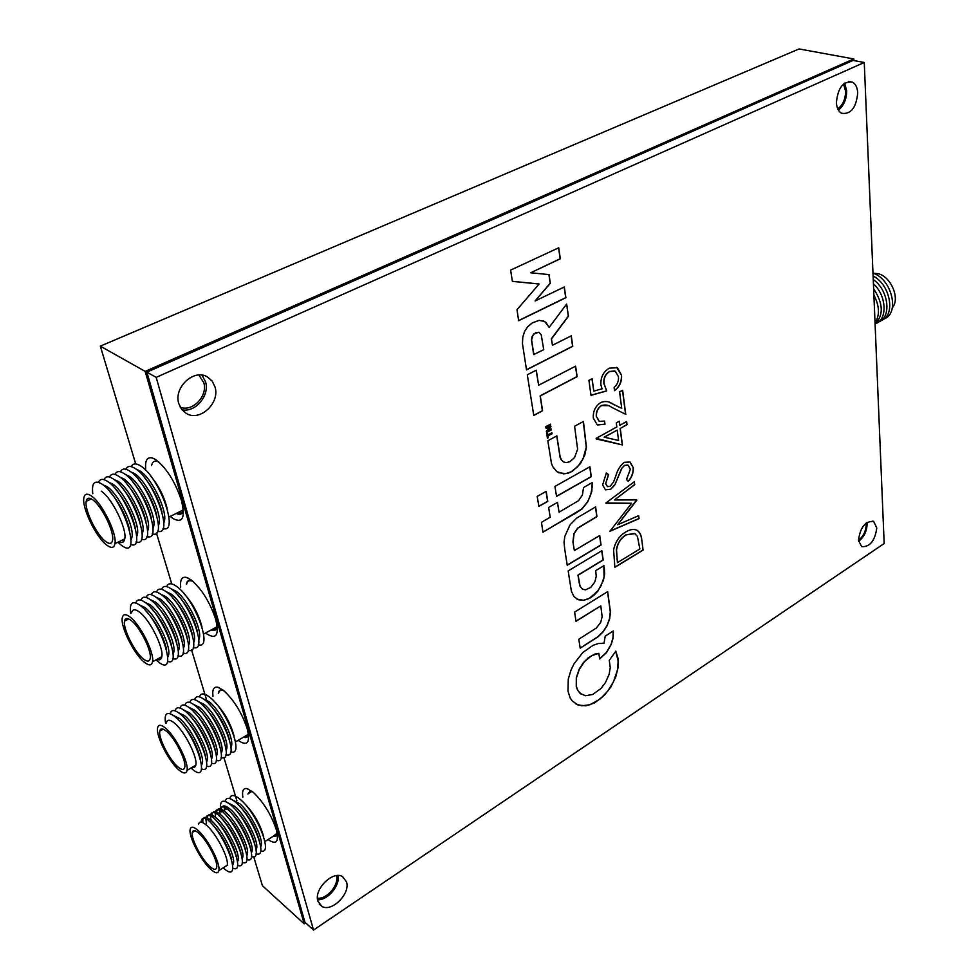 <?xml version="1.0" encoding="UTF-8"?>
<svg xmlns="http://www.w3.org/2000/svg" width="979" height="979" viewBox="0 0 979 979"><rect width="100%" height="100%" fill="white"/><g stroke="black" fill="none" stroke-linecap="round" stroke-linejoin="round"><path stroke-width="1.47" d="M170.211 516.398L172.879 518.466C182.792 523.741 185.594 517.548 181.274 499.902C174.874 481.227 166.32 467.766 155.6 459.53L152.039 457.891C147.205 456.973 145.076 460.485 145.638 468.427M238.117 740.344C247.577 746.769 250.563 742.743 247.075 728.241C241.519 712.149 233.565 699.459 223.188 690.146L217.779 687.221C213.752 686.548 212.149 689.571 212.994 696.302M268.05 839.554C276.555 845.293 279.26 841.83 276.164 829.176C270.963 814.173 263.265 801.838 253.071 792.146L246.977 788.597C243.269 787.985 241.899 790.812 242.841 797.09M205.627 632.985L206.679 633.817C216.481 639.911 219.443 634.918 215.551 618.85C209.604 601.547 201.356 588.477 190.807 579.641L186.23 577.365C181.825 576.594 179.977 579.849 180.687 587.119M317.453 898.147C326.864 899.542 339.272 884.796 336.458 875.654M858.51 540.273C863.429 536.357 865.987 531.071 866.182 524.426L866.048 523.141M837.755 108.853C842.907 104.998 845.526 99.112 845.599 91.182L843.519 84.01M180.246 407.227C192.557 412.232 208.025 396.005 203.791 382.703L198.908 375.018M853.884 60.576L853.81 58.96L145.173 371.396L304.2 923.846L305.656 922.867M304.2 923.846L262.396 885.677L253.708 856.747M853.81 58.96L799.097 48.95L100.323 346.138L135.702 463.924M145.173 371.396L100.323 346.138M156.432 532.955L171.741 583.912M191.554 649.872L206.593 699.936M223.873 757.44L236.881 800.736M213.446 628.726L215.882 629.069M216.445 628.934L217.387 628.408M275.099 835.087L276.457 835.185M245.545 735.963L247.393 736.147M247.895 736.037L248.605 735.67M178.472 512.311L181.605 512.898M182.241 512.763L183.44 512.066M873.133 273.202L878.359 273.716C890.829 276.751 899.958 297.849 892.848 307.1L892.371 307.749M872.987 273.153C891.906 278.966 900.105 313.733 884.013 318.86M873.097 276.066C890.498 284.522 895.969 315.727 881.173 320.488M873.244 279.566C888.761 290.078 891.869 317.685 878.322 322.103M873.415 283.726C886.693 295.719 887.745 319.631 875.471 323.731M873.623 288.732C883.291 303.49 883.78 315.25 875.091 324.012M873.892 295.022C879.546 306.048 879.925 315.348 875.042 322.911M874.271 304.334L874.871 318.836M118.802 541.791C122.081 543.357 124.064 542.366 124.749 538.842C127.16 528.893 111.875 497.821 101.278 491.189M107.139 545.401C111.496 548.473 114.102 547.91 114.935 543.712C117.235 533.788 101.877 502.619 91.328 495.925C87.107 493.11 84.61 493.759 83.851 497.895C81.734 508.015 96.566 538.217 107.139 545.401M117.859 542.256L121.139 545.034C143.546 562.888 123.587 497.87 101.963 484.054C94.596 479.649 91.536 482.843 92.772 493.661M121.947 540.224L123.807 541.326M129.742 530.471C126.279 515.921 119.573 502.9 109.648 491.409M123.758 539.331L124.529 539.833M131.174 539.502L131.945 537.226C134.576 526.641 118.361 493.587 107.029 486.6L103.052 484.85M130.574 544.471C147.401 551.324 126.401 493.024 107.531 481.423C102.979 478.45 99.993 478.743 98.561 482.304M135.175 527.387C131.737 513.118 125.165 500.342 115.473 489.035M131.064 537.752L131.761 538.058M136.668 536.712L137.403 534.51C140.107 523.912 123.929 490.92 112.561 483.969L108.657 482.243M136.032 541.791C152.846 548.448 131.981 490.308 113.075 478.804C108.534 475.855 105.536 476.149 104.068 479.661M140.584 524.291C137.17 510.328 130.733 497.785 121.274 486.685M136.583 535.134L137.207 535.391M142.139 533.934L142.848 531.805C145.614 521.195 129.485 488.252 118.08 481.35L114.249 479.649M141.453 539.123C158.268 545.572 137.525 487.603 118.594 476.186C114.066 473.273 111.043 473.555 109.55 477.042M145.969 521.207C142.591 507.538 136.289 495.252 127.062 484.348M147.596 531.169L148.27 529.113C151.096 518.491 135.016 485.596 123.574 478.731L119.817 477.067M146.862 536.455C163.677 542.721 143.056 484.899 124.1 473.579C119.573 470.703 116.538 470.985 115.008 474.423M151.341 518.111C147.988 504.748 141.82 492.731 132.838 482.035M153.018 528.415L153.679 526.421C156.567 515.786 140.535 482.965 129.057 476.137L125.361 474.485M152.259 533.8C169.061 539.882 148.551 482.219 129.571 470.985C125.055 468.133 122.008 468.415 120.454 471.817M156.677 515.027C153.348 501.982 147.327 490.222 138.602 479.747M158.439 525.662L159.063 523.753C162 513.106 146.018 480.334 134.502 473.542L130.892 471.927M157.619 531.144C174.433 537.043 154.046 479.551 135.041 468.403C130.513 465.576 127.466 465.845 125.875 469.235M161.988 511.931C158.696 499.217 152.822 487.726 144.341 477.471M163.823 522.921L164.423 521.085C167.421 510.426 151.488 477.703 139.936 470.96L136.399 469.382M162.967 528.513C179.781 534.228 159.504 476.883 140.474 465.833C135.959 463.03 132.899 463.3 131.272 466.653M167.115 508.272C164.044 496.231 158.488 485.364 150.436 475.672M176.477 513.29C179.916 514.734 182.07 513.657 182.963 510.071L183.195 508.627M176.147 513.461C179.891 515.223 182.241 514.208 183.208 510.402L183.318 509.802M92.54 499.706C88.942 497.295 86.813 497.858 86.164 501.37C84.353 509.949 96.994 535.66 105.965 541.73C109.66 544.336 111.863 543.847 112.561 540.273C114.506 531.842 101.498 505.433 92.54 499.706M158.953 462.088C155.074 460.191 152.651 461.195 151.708 465.086L151.61 465.588M156.897 659.381C159.601 660.47 161.229 659.589 161.792 656.725C164.007 648.012 149.689 619.401 139.385 612.022C134.98 608.779 132.373 609.085 131.565 612.94M144.488 662.342C148.992 665.867 151.659 665.683 152.504 661.78C154.633 653.091 140.242 624.394 129.987 616.954C125.606 613.674 123.036 613.955 122.265 617.81C120.295 626.67 134.209 654.498 144.488 662.342M156.016 659.858L157.68 661.302C179.781 680.429 161.511 620.882 140.083 605.328C132.41 600.103 129.277 602.783 130.709 613.392M159.858 657.778L161.18 658.512M166.589 649.334C162.857 634.576 155.796 621.579 145.394 610.358M167.923 656.897L168.621 654.939C171.056 645.663 155.845 615.228 144.831 607.445L139.764 605.083M167.605 661.302C183.122 667.8 163.469 615.289 145.345 602.587C140.303 598.903 137.133 599.013 135.861 602.917M171.729 646.201C168.033 631.688 161.082 618.887 150.876 607.824M173.124 654.009L173.785 652.124C176.281 642.824 161.107 612.45 150.068 604.704L145.051 602.366M172.769 658.524C188.274 664.814 168.731 612.45 150.582 599.846C145.541 596.199 142.371 596.309 141.049 600.176M176.856 643.081C173.185 628.799 166.344 616.219 156.334 605.303M178.3 651.145L178.937 649.31C181.482 639.997 166.357 609.672 155.282 601.963L150.325 599.65M177.921 655.746C193.414 661.853 173.968 609.636 155.808 597.129C150.778 593.507 147.584 593.604 146.226 597.435M181.959 639.948C178.313 625.936 171.582 613.552 161.78 602.795M183.465 648.282L184.076 646.519C186.671 637.182 171.582 606.907 160.47 599.246L155.575 596.957M183.049 652.981C198.529 658.904 179.181 606.821 161.009 594.412C155.979 590.827 152.773 590.924 151.39 594.718M187.038 636.827C183.428 623.072 176.807 610.896 167.201 600.311M188.604 645.43L189.192 643.729C191.835 634.38 176.795 604.153 165.659 596.529L160.813 594.265M188.152 650.215C203.62 655.967 184.382 604.031 166.185 591.708C161.168 588.146 157.949 588.244 156.53 592.001M192.104 633.707C188.519 620.209 182.021 608.253 172.622 597.839M193.732 642.591L194.283 640.951C196.987 631.59 181.984 601.412 170.811 593.825L166.038 591.597M193.242 647.474C208.698 653.042 189.559 601.241 171.349 589.003C166.344 585.479 163.101 585.577 161.645 589.309M197.146 630.598C193.585 617.37 187.209 605.622 178.019 595.379M198.835 639.752L199.361 638.186C202.115 628.812 187.16 598.683 175.951 591.132L171.239 588.93M198.309 644.733C213.765 650.129 194.723 598.463 176.489 586.323C171.484 582.823 168.241 582.921 166.748 586.617M201.98 626.89C198.664 614.274 192.606 603.113 183.819 593.409M211.562 629.754C214.389 630.721 216.163 629.754 216.897 626.841L217.105 625.605M211.244 629.925C214.377 631.21 216.335 630.28 217.13 627.16L217.24 626.633M131.088 620.417C127.368 617.627 125.177 617.859 124.517 621.139C122.84 628.64 134.686 652.332 143.411 658.977C147.229 661.963 149.493 661.792 150.203 658.475C152.002 651.096 139.813 626.768 131.088 620.417M192.435 580.914C189.216 579.568 187.209 580.486 186.438 583.668L186.34 584.157M193.23 581.599C189.681 579.837 187.491 580.645 186.659 583.998M223.946 867.333L227.226 865.252C229.135 858.461 216.396 833.729 206.655 825.358C202.029 821.332 199.312 820.989 198.517 824.306M210.534 869.144C215.245 873.427 218.023 873.892 218.868 870.551C220.691 863.784 207.903 838.991 198.199 830.547C193.597 826.484 190.905 826.117 190.146 829.433C188.433 836.323 200.817 860.419 210.534 869.144M223.2 867.81C243.661 886.754 227.703 836.935 207.377 819.411M231.693 859.501C227.899 845.452 220.679 832.884 210.008 821.797L208.857 820.806M232.818 864.763L233.443 863.233C235.511 855.989 221.976 829.678 211.586 820.83C206.642 816.572 203.742 816.229 202.873 819.778L202.8 822.593M232.892 868.177C246.402 874.504 228.951 830.681 212.113 816.51M236.343 856.319C232.512 842.307 225.305 829.825 214.731 818.897L213.74 818.052M237.505 861.765L238.105 860.284C240.222 853.015 226.724 826.753 216.298 817.942C211.354 813.708 208.429 813.365 207.536 816.927L207.426 817.881M237.554 865.252C251.04 871.396 233.675 827.708 216.824 813.635M240.969 853.15C237.114 839.15 229.93 826.778 219.431 816.021L218.611 815.311M242.18 858.779L242.743 857.335C244.909 850.053 231.436 823.828 220.997 815.054C216.041 810.845 213.104 810.514 212.186 814.075L212.076 814.993M242.217 862.352C255.666 868.3 238.374 824.734 221.523 810.759M245.582 849.992C241.691 836.017 234.532 823.731 224.118 813.145L223.469 812.582M246.843 855.793L247.381 854.398C249.584 847.104 236.147 820.916 225.672 812.191C220.703 807.993 217.754 807.675 216.824 811.248L216.702 812.105M246.855 859.452C260.279 865.228 243.061 821.773 226.21 807.883M250.183 846.835C246.243 832.884 239.121 820.708 228.792 810.282L228.315 809.866M251.481 852.819L251.995 851.473C254.246 844.155 240.834 818.016 230.346 809.327C225.366 805.142 222.404 804.848 221.45 808.421L221.327 809.229M251.468 856.552C264.881 862.156 247.736 818.823 230.885 805.032C223.139 798.852 219.712 800.161 220.605 808.935L221.45 808.421M254.76 843.678C250.795 829.776 243.685 817.685 233.443 807.418L233.149 807.161M256.106 849.858L256.596 848.56C258.884 841.23 245.509 815.128 234.997 806.476L228.437 803.11M256.07 853.676C269.47 859.109 252.398 815.886 235.535 802.18C229.673 797.334 226.21 797.065 225.133 801.397M259.325 840.533C255.323 826.668 248.238 814.675 238.081 804.579L237.97 804.481M260.72 846.908L261.185 845.66C263.522 838.305 250.171 812.24 239.635 803.624L233.112 800.296M260.659 850.8C274.034 856.062 257.036 812.962 240.173 799.353C234.324 794.532 230.836 794.263 229.735 798.558M263.669 836.739C260.022 823.633 253.328 812.252 243.6 802.584L243.245 802.278M273.386 836.176L277.13 833.092M273.068 836.372L275.76 836.347L277.277 833.888M199.141 833.496C195.225 830.033 192.936 829.715 192.276 832.529C190.819 838.379 201.368 858.889 209.616 866.28C213.618 869.903 215.967 870.294 216.677 867.455C218.219 861.704 207.389 840.68 199.141 833.496M251.97 791.252L247.883 794.006M252.594 791.754L249.718 791.619L248.189 793.81M225.892 808.091L226.014 809.462M224.399 807.32L224.619 811.297M221.303 810.991L221.389 811.909M226.161 808.262C222.931 806.255 220.887 806.439 220.055 808.825M219.785 810.184L220.055 814.259M221.487 811.114C218.256 809.082 216.224 809.278 215.417 811.677M215.16 813.059L215.478 817.232M216.787 813.965C213.557 811.934 211.55 812.129 210.766 814.54M210.522 815.948L210.864 820.108M212.076 816.829C208.857 814.785 206.863 814.981 206.092 817.416M205.871 818.86L206.422 823.853M207.34 819.692C203.938 817.538 201.931 817.881 201.319 820.72L201.184 822.066M211.684 820.035L210.779 820.133M191.823 767.536L194.478 767.512L195.837 765.162C197.893 757.489 184.407 730.97 174.384 723.028C169.857 719.369 167.189 719.332 166.393 722.918M178.827 769.898C183.452 773.826 186.181 773.973 187.026 770.363C189.008 762.714 175.461 736.122 165.488 728.107C160.972 724.411 158.341 724.362 157.582 727.935C155.747 735.731 168.841 761.552 178.827 769.898M191.003 768.013L191.309 768.27C213.079 788.425 196.277 733.675 175.106 716.726C167.152 710.754 163.982 712.969 165.598 723.371M194.613 765.884L195.47 766.361M200.45 758.652C196.485 743.722 189.118 730.762 178.349 719.798M201.698 764.966L202.335 763.253C204.587 755.066 190.269 726.859 179.561 718.464L173.577 715.539M201.588 768.858C216.016 775.184 197.538 727.434 180.087 713.899C174.58 709.518 171.288 709.432 170.199 713.667M205.345 755.494C201.393 740.76 194.123 727.972 183.514 717.13M206.63 762.017L207.242 760.353C209.53 752.153 195.249 723.995 184.517 715.637L178.582 712.736M206.496 765.994C220.899 772.137 202.506 724.521 185.055 711.072C179.561 706.728 176.244 706.654 175.119 710.84M210.204 752.337C206.288 737.823 199.104 725.206 188.666 714.486M211.537 759.08L212.125 757.465C214.474 749.253 200.218 721.131 189.461 712.822L183.575 709.934M211.391 763.143C225.77 769.102 207.462 721.609 189.999 708.27C184.517 703.95 181.188 703.877 180.026 708.025M215.05 749.192C211.158 734.886 204.073 722.441 193.793 711.855M216.432 756.143L216.995 754.589C219.394 746.365 205.174 718.292 194.393 710.02L188.543 707.156M216.261 760.291C230.616 766.08 212.406 718.708 194.931 705.467C189.449 701.197 186.108 701.111 184.909 705.223M219.883 746.047C216.016 731.949 209.029 719.687 198.921 709.237M221.315 753.218L221.854 751.725C224.289 743.477 210.118 715.453 199.3 707.217L193.499 704.378M221.107 757.465C235.462 763.057 217.326 715.833 199.838 702.677C194.368 698.431 191.015 698.357 189.779 702.42M224.693 742.902C220.85 729.037 213.96 716.946 204.024 706.63M226.173 750.306L226.687 748.874C229.172 740.614 215.037 712.626 204.195 704.427L198.443 701.613M225.941 754.638C240.271 760.059 222.233 712.957 204.733 699.887C199.275 695.69 195.91 695.604 194.625 699.642M229.478 739.769C225.672 726.124 218.88 714.217 209.127 704.036M231.02 747.405L231.509 746.022C234.042 737.75 219.932 709.799 209.065 701.649L203.363 698.859M230.763 751.811C245.08 757.073 227.116 710.093 209.616 697.121C204.158 692.948 200.781 692.863 199.459 696.864M234.067 736.012C230.518 722.955 224.044 711.598 214.646 701.943M243.759 737.028L246.904 736.661L248.311 733.418M243.441 737.211C246.059 738.142 247.699 737.322 248.36 734.752L248.458 734.323M166.503 731.301C162.673 728.156 160.421 728.095 159.773 731.129C158.206 737.738 169.355 759.728 177.848 766.802C181.764 770.118 184.076 770.24 184.786 767.169C186.451 760.671 174.984 738.129 166.503 731.301M223.334 690.268C220.703 689.351 219.063 690.195 218.415 692.777L218.329 693.267M224.044 690.844C221.132 689.608 219.333 690.354 218.635 693.083M567.245 307.406L566.608 304.102L549.182 327.353L544.728 321.516L539.086 320.353L532.209 322.948L527.754 326.692L524.56 331.502L522.786 337.229L522.456 343.653L526.506 369.866L572.764 346.297L571.271 335.846L552.437 345.269L551.495 338.905L568.469 316.229L566.584 304.139M539.135 284.02L516.973 309.707L518.674 320.696L565.886 297.702L564.296 286.994L535.121 300.945L550.308 283.347L549.084 274.609L530.691 272.774L560.331 258.774L558.703 247.797L510.61 270.106L512.409 281.389L539.135 284.02M604.324 567.93L603.957 565.654L595.685 570.622L596.248 576.301L594.853 581.93L590.729 587.437L585.479 589.835L582.542 589.211L580.094 586.421L578.112 575.199L603.211 560.025L601.828 550.7L568.163 570.916L571.393 591.292L573.951 596.578L578.234 599.723L583.668 600.36L589.517 598.402L593.972 595.269L597.924 591.059L603.407 580.449L604.618 574.061L604.324 567.93M576.925 599.111L583.508 600.274L589.37 598.316L597.765 590.973L600.971 585.919L604.055 577.12L603.823 565.727M549.696 427.737L546.368 431.127L546.661 432.51L551.422 429.94L551.263 428.961L548.032 430.589L550.969 426.611L547.347 427.04L550.675 425.143L550.528 424.164L545.682 426.758L546.037 428.117L549.684 427.774M618.079 658.586L615.791 651.145L609.281 660.336L610.247 667.654L609.097 674.384L605.414 682.644L600.886 688.567L592.699 694.478L585.43 695.726L580.131 693.413L577.794 690.428L576.386 686.438L576.484 677.639L579.397 669.195L584.365 661.743L591.487 655.771L598.842 653.36L599.674 658.94L606.552 652.552L611.263 644.402L613.135 637.892L613.392 631.785L613.331 630.941L605.218 636.105L604.055 643.154L598.426 643.521L593.176 645.271L582.835 652.467L574.086 663.75L571.051 669.917L568.273 679.145L567.991 691.125L570.145 697.905L572.25 700.988L578.026 705.015L585.858 705.835L594.461 702.983L604.08 695.653L610.859 686.977L615.718 676.991L618.018 667.898L618.079 658.586M575.432 703.73L581.648 705.798L589.97 704.758L599.98 699.141L607.531 691.455L613.441 681.922L617.529 669.758L618.177 661.106L615.718 651.206M836.396 102.685C836.764 107.874 838.44 111.398 841.45 113.234C850.788 114.678 856.209 107.91 857.726 92.919C857.396 87.682 855.719 84.108 852.672 82.224C843.298 80.78 837.877 87.596 836.396 102.685M838.367 110.064C843.849 105.659 846.615 99.209 846.664 90.704L844.62 83.142M317.881 901.121L321.822 906.334C331.563 912.624 350.506 893.839 346.554 881.981L342.577 876.646C332.982 870.27 313.745 889.201 317.881 901.121M317.588 899.787C327.708 900.411 340.251 885.493 338.061 875.544M178.79 403.617L181.653 409.406L186.34 413.468C199.887 421.937 220.153 403.091 215.037 387.035L212.198 381.112L207.426 376.952C194.05 368.398 173.405 387.439 178.79 403.617M181.972 409.809C195.433 412.697 209.849 395.553 205.578 381.896L202.053 375.153M858.497 540.188L861.606 546.625C869.89 547.126 874.957 540.91 876.78 527.975L873.672 521.44C865.375 520.938 860.308 527.179 858.497 540.188M858.62 541.399C864.065 537.03 866.892 531.169 867.088 523.826L866.966 522.456M549.011 327.292L546.111 322.642L543.284 320.818M580.217 648.159L598.145 636.729L603.174 631.834L607.139 625.679L609.648 618.863L610.455 612.059L607.665 591.634L574.587 612.12L576.007 621.298L600.812 605.891L602.158 616.807L600.678 622.424L596.358 628.004L578.76 639.263L580.204 648.159M573.082 541.974L574.073 533.653L577.855 528.146L596.957 516.606L595.636 506.938L576.815 518.001L570.059 524.83L564.822 536.296L564.039 542.158L564.687 548.925L567.22 565.25L601.069 545.022L599.711 535.525L574.367 550.565L572.923 541.889L573.914 533.579L577.708 528.06L596.798 516.533L595.489 507.012M556.61 496.365L591.267 476.712L589.896 466.763L554.934 486.428L556.537 496.329M551.422 463.128L552.609 466.469L556.733 471.597L563.635 473.873L568.114 473.224L572.397 471.242L580.4 463.691L584.769 455.186L586.445 447.293L583.435 421.472L574.587 426.257L577.61 449.214L574.563 457.585L569.851 461.721L566.143 462.602L563.574 461.929L561.542 460.142L560.098 456.679L556.867 435.863L547.824 440.77L551.422 463.128M633.327 467.558C633.584 472.563 631.932 477.189 628.347 481.448L626.511 479.441L630.366 469.259L628.102 465.184L624.59 465.404L621.898 468.256L614.836 484.874L610.651 489.341L605.438 489.781L602.623 484.911L606.368 472.943L608.571 474.693L605.707 483.516L607.396 486.563L610.113 486.367L613.588 481.949L615.889 475.721C617.443 470.018 620.233 465.539 624.235 462.321L630.072 461.99L633.156 467.485C633.425 472.465 631.785 477.067 628.224 481.313M596.468 416.638L599.185 421.374L604.557 421.08L604.985 424.262L597.166 424.69L593.335 418.155C592.858 411.327 595.367 406.101 600.861 402.467C605.279 400.876 609.195 401.353 612.621 403.886L621.726 408.451L619.597 391.906L622.644 390.266L625.728 414.337L611.667 407.325C608.73 405.025 605.352 404.437 601.547 405.563C597.802 408.194 596.113 411.89 596.468 416.638L599.454 421.508M538.817 506.351L547.775 501.419L546.172 491.36L537.165 496.426L538.927 506.388M574.294 514.11L582.028 508.982L587.767 501.86L591.83 491.323L592.173 482.623L583.533 487.542L582.383 495.08L578.467 500.734L559.058 512.188L557.516 502.349L548.632 507.416L550.198 517.255L541.436 522.345L542.99 532.221L581.869 508.909L587.596 501.774L590.655 495.068L592.136 487.407L592.026 482.708M641.82 540.175L643.081 550.112L614.885 567.331L613.588 549.917C615.326 541.73 619.426 535.733 625.887 531.903C630.084 529.321 633.878 528.819 637.256 530.385C639.997 532.392 641.526 535.648 641.82 540.175L643.081 550.112M313.537 930.05L884.172 543.516L864.261 62.485L156.175 377.368L313.537 930.05L304.971 922.255L146.911 372.155L853.101 60.429L864.261 62.485M547.408 438.176L548.264 437.711L547.995 435.973L552.07 433.77L551.85 432.767L547.836 434.872L547.518 433.22L546.759 433.636L547.408 438.176M533.775 415.475L542.574 410.776L540.298 395.895L577.145 376.67L575.603 366.183L538.634 385.236L536.284 370.184L527.289 374.786L533.775 415.475M591.01 395.332L588.93 380.39L592.087 378.726L593.8 391.123L602.073 388.81L600.898 384.857C600.494 377.368 603.284 371.8 609.305 368.165L617.431 367.725L621.543 375.226C621.922 381.7 619.572 386.852 614.518 390.694L614.102 387.476C617.37 384.625 618.826 381.027 618.447 376.658L615.24 371.225L609.623 371.506C605.352 374.308 603.517 378.408 604.092 383.792L606.711 390.927L591.01 395.332M622.411 444.907L596.15 438.359L616.819 426.954L616.28 422.904L619.328 421.227L619.854 425.278L626.646 421.533L627.049 424.666L620.258 428.423L622.411 444.907L596.235 438.959M638.675 515.664L639.054 518.625L609.893 531.303L631.602 503.279L605.952 502.961L634.331 481.692L634.722 484.715L614.384 499.988L636.668 499.914L617.7 524.744L638.675 515.664M156.175 377.368L146.911 372.155M642.934 550.027L614.861 567.159M636.864 530.19L637.096 530.312C639.838 532.319 641.367 535.574 641.661 540.09M634.588 533.494L626.119 534.754C620.735 538.034 617.492 543.076 616.378 549.88L617.419 562.656L639.85 548.986L637.476 536.516L634.906 533.653L626.279 534.84C620.894 538.107 617.651 543.149 616.537 549.965L617.419 562.656M547.836 434.872L547.383 433.293M547.383 438.017L548.105 437.637L547.836 435.9L551.911 433.697L551.728 432.84M538.634 385.236L536.149 370.258M533.763 415.329L542.403 410.703L540.139 395.822L576.986 376.597L575.456 366.256M591.94 378.8L593.8 391.123M616.648 367.358L621.543 375.226M621.371 375.153C621.763 381.541 619.474 386.668 614.494 390.523M614.555 370.894L609.623 371.506M609.452 371.433C605.193 374.247 603.345 378.347 603.933 383.731L604.092 383.792M603.933 383.731L606.711 390.927M606.552 390.866L590.998 395.222M599.65 658.769L606.393 652.467L611.116 644.317L612.976 637.806L613.197 631.027M581.367 694.319L577.634 690.33L576.239 686.352L576.337 677.541L579.238 669.11L583.239 662.844L588.146 657.864L594.583 654.168L598.842 653.36M542.966 532.062L574.135 514.024M559.058 512.188L557.381 502.423M538.805 506.29L547.616 501.334L546.037 491.434M604.41 421.141L604.985 424.262M604.826 424.188L597.692 424.959M609.893 402.602L621.726 408.451M622.497 390.34L625.557 414.252M608.228 405.673L601.547 405.563M601.375 405.49C597.631 408.121 595.942 411.816 596.309 416.564M619.181 421.313L619.854 425.278M626.499 421.606L627.049 424.666M626.878 424.592L620.258 428.423M620.099 428.349L622.252 444.833M617.235 430.099L604.165 437.16L618.593 440.489L617.235 430.099L604.324 437.234M627.808 465.037L624.59 465.404M624.431 465.331L621.898 468.256M621.738 468.182L614.836 484.874M614.677 484.801L610.651 489.341M610.492 489.255L605.548 489.83M606.344 472.979L608.571 474.693M608.4 474.619L605.707 483.516M605.548 483.442L607.457 486.6M629.583 461.758L633.156 467.485M638.541 515.725L639.054 518.625M638.895 518.54L609.868 531.169M606.001 503.328L631.602 503.279M634.196 481.79L634.722 484.715M634.563 484.629L614.384 499.988M636.521 499.914L636.754 500.587M636.595 500.514L617.7 524.744M545.927 428.043L549.672 427.725M547.347 427.04L550.516 425.07L550.394 424.237M548.032 430.589L550.81 426.636M546.759 432.473L551.263 429.867L551.128 429.035M563.745 462.015L561.383 460.069L560.11 457.364L556.733 435.949M558.556 472.71L565.74 473.64L571.063 471.829L577.512 466.922L582.946 459.029L586.286 447.219L583.288 421.545M556.525 496.255L591.108 476.638L589.762 466.848M574.367 550.565L572.923 541.889M567.196 565.079L600.91 544.936L599.576 535.599M582.505 589.187L579.739 585.76L577.953 575.114L603.052 559.939L601.693 550.785M575.982 621.127L600.812 605.891M580.18 648.074L597.998 636.644L603.015 631.749L606.98 625.593L609.489 618.777L610.309 611.973L607.531 591.72M512.409 281.34L538.952 283.934M530.691 272.774L560.159 258.725L558.556 247.871M535.121 300.945L550.149 283.286L548.925 274.585M518.65 320.561L565.715 297.64L564.149 287.067M552.437 345.269L551.324 338.844L568.309 316.168L567.074 307.345M526.494 369.732L572.593 346.223L571.124 335.919M534.044 333.717L532.013 336.764L531.45 339.811L533.69 354.569L543.737 349.662L541.191 334.696L538.866 332.236L535.635 332.664L532.992 335.136L531.609 339.884L533.849 354.643M538.866 332.236L534.204 333.778M154.449 458.857L152.039 457.891M219.002 687.613L217.779 687.221M247.724 788.805L246.977 788.597M188.017 577.989L186.23 577.365M124.749 538.842L114.935 543.712M131.945 537.226L131.064 537.667M137.403 534.51L136.558 534.926M142.848 531.805L142.041 532.209M148.27 529.113L147.499 529.492M153.679 526.421L152.944 526.788M159.063 523.753L158.353 524.095M164.423 521.085L163.762 521.415M182.963 510.071L168.975 517.022M91.292 498.923L86.164 501.37M161.792 656.725L152.504 661.78M168.621 654.939L167.788 655.392M173.785 652.124L173.002 652.552M178.937 649.31L178.19 649.726M184.076 646.519L183.354 646.911M189.192 643.729L188.506 644.109M194.283 640.951L193.634 641.306M199.361 638.186L198.737 638.516M216.897 626.841L203.632 634.062M128.726 618.924L124.517 621.139M227.226 865.252L218.868 870.551M233.443 863.233L232.672 863.723M238.105 860.284L237.371 860.749M242.743 857.335L242.046 857.775M247.381 854.398L246.708 854.826M251.995 851.473L251.358 851.889M276.996 833.888L264.93 841.524M195.115 830.792L192.276 832.529M216.824 811.248L215.918 811.811M212.186 814.075L211.231 814.663M207.536 816.927L206.532 817.538M202.873 819.778L201.319 820.72M195.837 765.162L187.026 770.363M202.335 763.253L201.552 763.718M207.242 760.353L206.483 760.805M212.125 757.465L211.403 757.893M216.995 754.589L216.31 755.005M221.854 751.725L221.193 752.117M226.687 748.874L226.063 749.241M248.14 734.434L235.511 741.886M163.224 729.159L159.773 731.129M319.264 904.058L321.822 906.334M872.803 521.073L873.672 521.44M848.744 81.465L852.672 82.224"/></g></svg>
